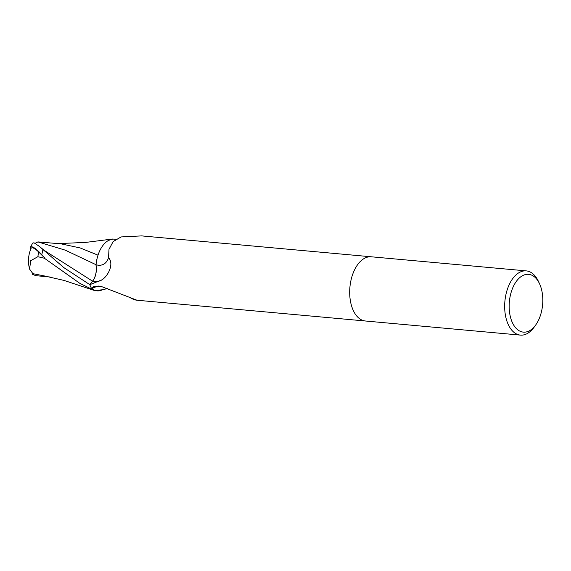 <?xml version="1.0" encoding="UTF-8"?>
<svg xmlns="http://www.w3.org/2000/svg" width="571" height="571" viewBox="0 0 571 571"><rect width="100%" height="100%" fill="white"/><g stroke="black" fill="none" stroke-linecap="round" stroke-linejoin="round"><path stroke-width="0.86" d="M371.293 256.793A32.24 18.536 -84.8 0 0 352.892 273.759A32.24 18.536 -84.8 0 0 352.321 308.162A32.24 18.536 -84.8 0 0 365.454 321.002A32.24 18.536 -84.8 0 1 352.321 308.162A32.24 18.536 -84.8 0 1 352.892 273.759A32.24 18.536 -84.8 0 1 371.293 256.793L526.276 270.89A32.24 18.536 -84.8 0 1 538.41 281.339L539.531 283.744A29.014 16.687 -84.8 0 1 540.43 285.9A29.014 16.687 -84.8 0 1 535.791 324.856A29.014 16.687 -84.8 0 1 511.53 320.567A29.014 16.687 -84.8 0 1 516.676 280.932A29.014 16.687 -84.8 0 1 539.531 283.744M371.229 256.786L141.629 235.894L121.081 236.936L113.137 241.59L108.99 249.341L108.547 257.657C114.164 263.723 108.461 275.45 102.216 279.704L89.804 284.693L92.581 281.246A13.861 7.973 95.2 0 0 96.007 264.744A27.658 15.902 -84.8 0 1 115.763 239.413M535.791 324.856L534.249 327.019A32.24 18.536 -84.8 0 1 520.431 335.106A32.24 18.536 -84.8 0 1 507.298 322.258A32.24 18.536 -84.8 0 1 507.876 287.855A32.24 18.536 -84.8 0 1 526.276 270.89M107.548 288.491L102.116 289.932A27.658 15.902 -84.8 0 1 91.76 288.64A33.289 28.921 29.1 0 1 98.812 286.021M135.777 299.846A33.289 28.921 29.1 0 1 135.991 300.125L131.016 298.39M91.76 288.64A4.361 2.505 95.2 0 0 91.553 288.455L93.758 286.514L101.167 286.421L136.869 300.182M91.553 288.455A32.24 18.536 -84.8 0 1 89.804 284.693M96.007 264.744A35.088 16.944 -116 0 0 108.547 257.657M92.024 289.269A32.24 18.536 -84.8 0 1 89.783 284.644L63.752 267.563L39.163 246.237L33.974 242.775L32.804 243.082A32.24 32.24 0 0 0 30.356 247.514A27.922 5.489 55 0 1 41.833 254.773L44.459 257.714A32.24 18.536 95.2 0 0 44.402 258.242L79.869 283.373L94.522 290.539L102.495 289.768M50.141 277.014L35.759 275.672L32.511 274.301L33.318 274.273L29.621 269.162L30.641 260.733L37.879 256.707A30.648 17.622 -84.8 0 1 38.714 252.025A26.666 5.246 -125 0 0 31.02 248.492A31.12 31.12 0 0 0 29.621 269.162M35.295 243.217L37.914 241.904L65.23 250.141L95.942 264.666C96.934 271.104 95.807 276.614 92.552 281.182L89.683 284.765M37.914 241.904L61.061 243.86L80.197 247.95L98.012 255.166M97.177 258.042L95.942 264.666M30.327 250.248A27.922 5.489 55 0 1 30.356 247.514M44.459 257.714L38.714 252.025M37.879 256.707L44.402 258.242M32.611 273.609L45.516 276.164M32.511 274.301A31.212 19.221 115.7 0 1 32.361 273.423M116.063 239.22L112.408 239.042L108.519 240.441M92.581 281.246A48.442 23.39 -116 0 0 102.216 279.704M41.833 254.773A32.24 18.536 -84.8 0 1 42.953 249.713M39.163 246.237L44.231 250.383L92.552 281.182M365.454 321.002L520.431 335.106M136.383 300.168L365.39 320.995M45.223 276.121L64.045 280.425L94.522 290.539M58.121 243.603L85.707 242.411L112.408 239.042"/></g></svg>
